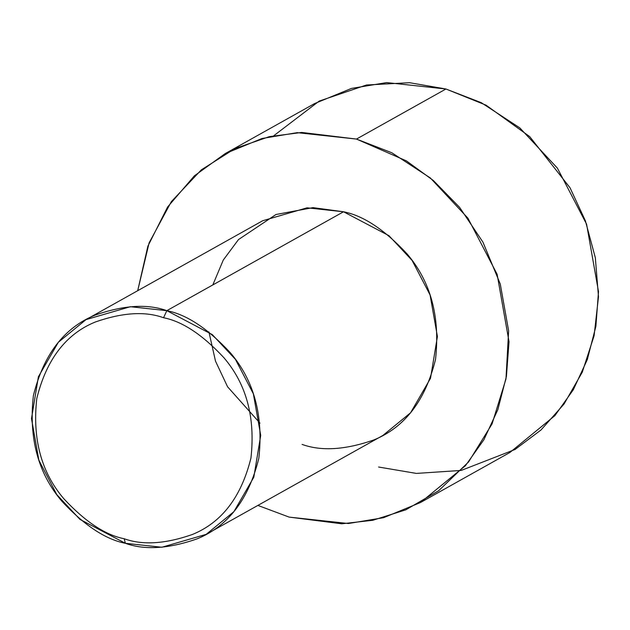 <?xml version="1.0" encoding="UTF-8"?>
<svg xmlns="http://www.w3.org/2000/svg" width="630" height="630" viewBox="0 0 630 630"><rect width="100%" height="100%" fill="white"/><g stroke="black" fill="none" stroke-linecap="round" stroke-linejoin="round"><path stroke-width="0.94" d="M163.548 317.733C182.424 321.434 202.529 334.75 223.87 357.683C246.44 384.095 255.465 417.533 250.953 457.986C241.306 497.015 221.784 522.514 192.37 534.484C165.265 543.966 142.537 545.383 124.189 538.737L125.386 543.304C144.703 550.297 168.627 548.809 197.166 538.831C228.123 526.231 248.677 499.385 258.828 458.301C263.576 415.713 254.071 380.52 230.312 352.721C207.861 328.577 186.693 314.559 166.824 310.669L163.548 317.733C145.199 311.094 122.472 312.504 95.358 321.985C65.953 333.955 46.431 359.454 36.784 398.491C32.272 438.945 41.296 472.382 63.866 498.787C85.207 521.727 105.312 535.043 124.189 538.737C142.537 545.383 165.265 543.966 192.37 534.484C221.784 522.514 241.306 497.015 250.953 457.986C255.465 417.533 246.44 384.095 223.87 357.683C202.529 334.75 182.424 321.434 163.548 317.733L166.824 310.669L212.294 334.609L235.407 359.336L253.378 393.868L260.71 435.369L253.819 477.186L233.88 511.67L206.191 534.342L161.847 547.249L125.386 543.304L79.915 519.356L56.802 494.629L38.832 460.105L31.5 418.603L38.391 376.779L58.33 342.295L86.019 319.623L130.363 306.716L166.824 310.669L343.523 211.775L166.824 310.669C147.507 303.676 123.582 305.164 95.043 315.142C64.087 327.742 43.533 354.588 33.382 395.671C28.633 438.259 38.139 473.453 61.897 501.252C84.349 525.396 105.517 539.414 125.386 543.304L124.189 538.737C105.312 535.043 85.207 521.727 63.866 498.787C41.296 472.382 32.272 438.945 36.784 398.491C46.431 359.454 65.953 333.955 95.358 321.985C122.472 312.504 145.199 311.094 163.548 317.733M206.191 534.342L382.89 435.448L410.571 412.776L430.518 378.291L437.409 336.475L430.077 294.974L412.099 260.442L388.993 235.714L343.523 211.775C363.392 215.665 384.552 229.682 407.012 253.827C430.77 281.626 440.276 316.819 435.527 359.407C425.368 400.491 404.814 427.329 373.858 439.929C345.327 449.907 321.394 451.403 302.085 444.402M356.47 139.072L391.828 152.767L430.361 177.983L467.917 218.161L497.125 274.27L509.032 341.712L506.41 376.457L497.842 409.673L483.848 439.811L465.428 465.712L420.446 502.551L383.575 517.687L348.382 523.522L289.131 517.104L257.883 505.417L289.131 517.104L341.767 523.79L372.802 520.285L405.775 509.835L438.669 490.715L468.586 461.94L492.054 423.935L505.977 378.976L508.63 330.884L500.275 284.043L482.95 242.148L459.64 207.412L433.33 180.487L406.413 160.886L356.47 139.072L445.938 89.003L356.47 139.072L301.723 132.442L269.356 136.639L235.108 148.491L201.324 169.848L171.376 201.592L149.113 242.865L137.702 290.698L147.893 246.149L167.596 207.018L194.371 175.849L225.154 153.626L262.025 138.49L297.218 132.654L356.47 139.072M378.599 467.027L416.351 473.413L461.215 470.429L515.033 449.489L540.981 429.999L564.023 404.05L582.277 372.18L594.098 335.743L598.492 296.801L595.334 257.741L585.388 220.823L570.032 187.772L529.736 136.631L486.084 105.186L445.938 89.003L386.686 82.585L351.493 88.413L314.622 103.556L225.154 153.626M420.446 502.551L509.914 452.474L554.896 415.635L573.316 389.742L587.302 359.596L595.878 326.379L598.5 291.643L586.593 224.201L557.377 168.092L519.829 127.906L481.288 102.69L445.938 89.003L409.555 82.703L366.479 85.003L319.197 101.084L273.853 135.671M212.822 284.925L223.288 260.032L238.486 239.573L275.987 214.507L313.008 207.632L343.523 211.775L307.062 207.821L262.71 220.728L86.019 319.623M208.916 331.916L215.507 361.163L227.572 386.773L259.985 423.155"/></g></svg>

